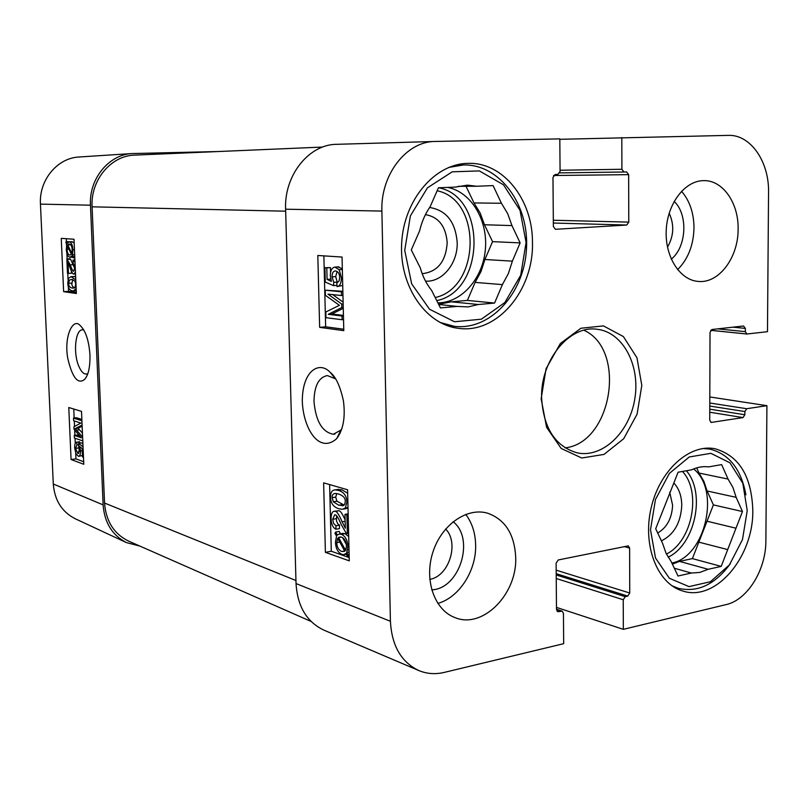 <?xml version="1.0" encoding="UTF-8"?>
<svg xmlns="http://www.w3.org/2000/svg" width="809" height="809" viewBox="0 0 809 809"><rect width="100%" height="100%" fill="white"/><g stroke="black" fill="none" stroke-linecap="round" stroke-linejoin="round"><path stroke-width="1.21" d="M669.164 213.202C674.423 224.71 673.867 236.016 667.486 247.129M445.648 528.995C459.492 542.94 449.076 576.241 429.791 579.386M669.71 492.145L672.603 505.2C671.955 518.245 666.99 527.519 657.707 533.01M425.453 214.607C438.63 216.994 445.88 226.358 447.205 242.68C445.86 261.6 437.517 271.935 422.177 273.675M559.818 139.31L728.302 135.376C750.509 134.375 769.248 161.679 768.55 192.35L767.478 331.68L746.889 334.016L745.352 331.629L745.372 328.393L743.562 325.997L711.93 329.506L710.029 332.357L709.736 420.124L711.172 422.429L743.016 417.596L744.856 414.754L744.877 411.548L746.707 408.717L766.912 405.673L765.88 540.695C766.062 569.718 747.526 599.954 726.098 604.606L623.334 629.331L556.481 607.397M556.491 609.217L562.164 611.159L563.438 613.343L563.671 643.681L444.242 672.41C435.404 674.494 426.98 673.897 418.961 670.61C401.284 662.237 391.768 645.794 390.413 621.282L381.888 211.078C380.483 174.592 406.563 141.231 435.222 141.464L559.818 138.875L560.071 171.427L557.897 174.4L555.146 174.501L552.972 177.474L553.366 226.55L555.429 229.301L626.722 225.033L628.775 222.121L628.644 174.643L626.611 171.912L623.961 172.014L621.909 169.273L621.808 137.591M336.999 144.315L336.878 144.315C309.078 144.144 284.04 175.219 285.607 209.197L296.033 583.572C297.5 606.548 306.844 622.091 324.075 630.221L418.961 670.61M709.806 396.956L766.912 405.673M562.164 611.159L557.775 611.675L556.491 609.48L556.117 563.145L558.23 559.97L628.29 545.863L629.624 548.087L629.736 593.007L627.744 596.091L625.246 596.658L623.243 599.752L623.334 629.331M565.076 447.862C612.12 442.907 627.066 349.64 583.926 330.234M515.707 557.472C517.234 594.211 482.629 629.372 454.911 617.57C434.463 610.077 423.967 579.972 432.775 552.517C441.32 524.98 466.813 507.091 487.524 513.159C505.16 519.449 514.554 534.223 515.707 557.472M738.121 228.927C738.445 257.302 719.14 283.433 698.612 281.451C680.035 280.45 664.796 256.827 666.232 230.12C667.415 203.403 685.041 180.518 703.769 180.64C722.75 180.063 738.637 202.948 738.121 228.927M752.805 510.307C753.654 556.905 715.652 602.088 682.725 590.995C657.404 583.896 642.326 545.701 651.083 508.173C659.507 470.575 689.369 443.554 714.984 448.742C739.032 455.679 751.642 476.208 752.805 510.307M532.464 242.285C533.9 290.118 497.292 334.087 458.511 328.323C425.817 324.733 399.14 286.093 401.668 243.074C403.802 200.035 434.757 163.701 467.956 163.367C503.077 161.871 532.757 199.681 532.464 242.285M541.14 398.766L546.591 427.324L561.183 448.449L581.742 458.005L604.02 454.415L623.688 438.731L637.087 414.178L641.81 385.418L636.976 357.8L623.375 336.554L603.443 325.896L580.933 328.242L560.374 343.471L546.075 368.702L541.14 398.766M541.605 397.846C540.463 360.147 569.475 325.016 596.951 329.263C622.829 331.953 640.425 365.213 634.832 398.716C629.675 432.279 602.563 458.379 577.151 452.848C555.298 446.437 543.456 428.103 541.605 397.846M677.598 269.66C688.105 259.123 693.576 245.127 693.991 227.693C693.809 212.848 689.652 200.693 681.522 191.227M437.811 603.433C459.178 597.558 476.38 570.679 475.641 545.044C475.368 532.989 472.072 522.776 465.741 514.403M671.268 259.163C686.619 247.079 688.287 214.466 674.14 201.38M431.703 589.832C459.603 589.003 475.247 538.804 453.121 521.714M343.795 330.648L319.646 327.362L317.816 255.482L342.045 257.05L343.795 330.648M349.276 560.859L325.4 552.335L323.63 482.842L347.577 489.769L349.276 560.859M302.303 401.416C303.304 428.234 318.908 454.345 336.706 438.65C343.279 429.751 345.534 417.211 343.441 401.021C340.286 386.237 335.775 376.589 329.91 372.089C319.484 360.935 302.242 370.188 302.303 401.416M341.944 428.628L340.852 430.085L333.348 434.251C322.265 432.168 315.813 421.256 313.993 401.527C314.266 385.873 318.726 377.227 327.382 375.578L335.371 378.764M342.581 537.651L346.373 544.599M329.617 484.581L331.296 551.242L349.195 557.583M325.4 552.335L331.296 551.242M323.873 255.877L325.653 326.796L343.764 329.233M337.11 271.46L335.695 276.607L337.373 282.665M324.925 267.708L326.796 267.85L327.079 279.408L331.427 281.36L330.284 275.778C330.335 270.55 331.872 267.658 334.886 267.112L339.204 269.741L341.378 277.598C341.358 283.16 339.911 286.164 337.04 286.608L336.766 282.837L339.042 281.097L339.719 277.487C339.497 273.644 338.111 271.47 335.583 270.954L335.219 270.944C333.096 271.207 332.034 273.189 332.054 276.87L333.763 282.321L333.591 285.648L325.279 282.078L324.925 267.708L330.426 267.597L330.547 272.38M330.709 279.085L327.079 279.408M337.869 266.94L342.328 268.77M342.723 285.435L337.04 286.608M325.279 290.198L341.438 291.796L341.529 295.528L327.969 294.142L341.732 304.073L341.813 307.551L328.242 314.327L342.015 316.016L342.106 319.727L325.966 317.694L325.825 311.981L339.406 305.327L325.41 295.325L325.279 290.198L342.864 291.28M332.681 294.618L343.117 302.131M343.269 308.33L331.862 314.003L343.431 315.409M319.646 327.362L325.653 326.796M340.417 543.264L344.29 550.383M336.797 493.561L335.705 497.09L336.928 501.206L344.149 505.069M337.687 489.485L341.995 489.829L347.668 493.257M348.022 508.143L343.623 509.094M336.595 515.829L336.433 520.662L337.727 523.787L339.547 525.152L339.426 528.621L335.866 529.248C332.853 527.63 331.255 524.111 331.083 518.69C331.093 513.958 332.175 511.47 334.309 511.237L335.25 511.369C336.736 511.136 339.022 514.605 342.096 521.765L345.322 528.237L344.988 514.382L346.899 514.979L347.344 533.687L345.959 532.818L341.216 524.505C338.475 518.043 336.504 514.848 335.29 514.898L334.704 514.817L332.681 519.287L333.621 523.514L335.988 525.779L335.866 529.248M334.309 511.237L338.809 510.762C340.296 510.671 342.399 513.725 345.119 519.914M335.634 532.059L337.292 535.113L339.082 534.071L341.368 534.264C345.372 536.155 347.536 540.2 347.85 546.409L346.737 552.456L348.355 555.439L347.698 556.622L345.999 553.508L343.572 554.701L341.873 554.387C337.899 552.537 335.755 548.462 335.432 542.161L336.554 536.155L334.977 533.252L335.634 532.059L339.183 531.422L340.498 533.839M342.409 533.495L344.937 533.616L348.689 536.569M330.537 497.151C330.497 492.448 332.034 490.032 335.159 489.89L338.415 490.406C343.865 492.003 346.677 495.887 346.869 502.065L345.352 508.001L342.318 509.316L338.87 508.78C333.46 507.081 330.679 503.208 330.537 497.151M338.779 505.221L333.369 501.792L332.145 497.677C331.953 495.219 332.934 493.803 335.078 493.419L338.506 493.975C343.329 495.705 345.574 498.233 345.231 501.57L344.786 504.108L343.592 505.504L338.779 505.221L342.359 504.624M348.173 514.767L346.899 514.979M348.153 513.836L344.988 514.382M339.547 525.152L335.988 525.779M348.618 533.465L347.344 533.687M338.506 537.358L341.479 537.146C344.614 538.521 346.282 541.484 346.474 546.014L345.595 550.363L338.506 537.358L340.72 536.954M337.697 538.258L344.796 551.303L341.782 551.516C338.567 550.059 336.898 547.096 336.777 542.617L337.697 538.258M349.164 556.349L347.698 556.622M349.144 555.287L348.355 555.439M349.063 552.021L346.737 552.456M343.532 319.595L342.106 319.727M343.441 315.884L342.015 316.016M331.862 314.003L328.242 314.327M343.249 307.42L341.813 307.551M343.158 303.951L341.732 304.073M342.955 295.406L341.529 295.528M342.874 291.685L341.438 291.796M330.426 267.597L326.796 267.85M336.948 285.385L333.591 285.648M337.404 282.038L333.763 282.321M703.021 448.51L709.867 449.116C729.182 453.991 741.196 469.24 745.908 494.865M730.416 563.57C715.176 584.523 697.793 592.764 678.286 588.305L671.854 585.706M650.497 529.784L655.472 499.446L669.397 473.386L689.258 456.974L710.878 453.323L729.93 462.819L742.814 483.266L747.233 510.58L742.48 539.583L729.425 564.904L710.423 581.732L689.015 586.616L669.356 578.263L655.512 557.998L650.497 529.784M708.188 569.293L699.805 572.428L691.361 573.035L677.993 576.008L671.258 561.719L666.09 553.366L662.571 543.304L655.694 528.742L678.104 472.213L691.574 469.857C697.277 467.147 702.93 466.156 708.532 466.894L721.628 464.609L728.049 479.059L732.914 487.443L736.16 497.343L742.46 511.531L721.193 566.401L708.188 569.293L679.499 561.385L672.4 564.136M679.499 561.385L692.393 558.604L698.834 542.151L727.706 549.584M735.998 528.206L707.015 521.218L698.834 542.151M707.015 521.218L713.396 504.897L707.106 490.982L736.16 497.343M728.049 479.059L699.006 473.053L703.86 481.274L707.106 490.982M699.006 473.053L696.68 467.875M693.626 468.947C720.738 490.062 705.408 556.835 671.864 563.024M674.332 568.231L691.361 573.035M721.193 566.401L692.393 558.604M742.46 511.531L713.396 504.897M661.418 540.867C673.988 534.618 680.774 522.796 681.765 505.413C681.643 495.978 678.994 488.505 673.826 483.003M448.712 167.443L463.456 164.965C499.982 164.005 529.46 205.071 526.447 249.293C524.101 293.556 490.163 330.851 454.253 326.31L439.965 322.427M404.722 250.365L410.385 215.922L427.465 187.819L452.201 171.821L479.353 170.911L503.471 184.796L520.025 210.34L526.093 242.488L520.713 275.232L504.867 302.526L481.365 319.191L454.537 321.76L429.579 309.281L411.66 283.817L404.722 250.365M478.311 304.518L468.158 306.904L457.206 306.409L440.43 307.916L431.632 290.421C426.495 284.04 422.702 276.506 420.276 267.83L411.285 249.941L419.608 230.878C421.722 221.848 425.251 213.768 430.196 206.649L438.438 187.779L455.376 187.101L467.41 185.15L476.683 186.252L493.096 185.595L501.428 203.261L507.698 213.677L511.966 225.59L520.126 242.882L512.37 261.155L508.386 273.513L502.409 284.606L494.572 303.062L478.311 304.518L451.331 301.818L438.609 304.295M451.331 301.818L467.4 300.412L475.105 282.402L502.409 284.606M512.37 261.155L484.904 259.497L481.001 271.571L475.105 282.402M484.904 259.497L492.55 241.648L484.449 224.75L511.966 225.59M501.428 203.261L473.993 202.948L480.202 213.111L484.449 224.75M473.993 202.948L466.014 186.282M447.67 187.415C471.182 191.915 488.019 220.22 485.38 249.263C483.013 278.326 461.686 302.839 437.891 302.869M458.157 186.303L476.683 186.252M438.711 304.487L457.206 306.409M494.572 303.062L467.4 300.412M520.126 242.882L492.55 241.648M425.524 281.138C442.402 282.381 457.894 263.249 457.186 242.528C455.497 221.919 446.315 210.229 429.63 207.478M87.827 373.687L86.28 374.102C83.56 374.082 81.102 371.523 78.908 366.437C72.962 353.402 75.298 329.334 82.548 329.809L83.731 329.991M78.554 444.707L76.956 444.91L75.55 448.348L77.806 453.515L79.535 449.743L78.564 443.271L83.034 446.831M78.655 445.85L79.434 451.847M82.912 444.02L81.507 442.907L78.564 443.271M83.489 457.297L82.488 456.933L82.124 448.55L79.788 446.608L80.485 450.755C80.566 454.183 79.919 456.043 78.564 456.367L75.965 453.889L74.701 448.065C74.6 444.333 75.217 442.371 76.572 442.179L76.966 444.91M82.427 455.477L78.564 456.367M79.14 441.886L76.754 442.189M79.697 441.825L79.798 443.12M82.093 425.038L75.176 428.598L82.609 437.052M82.144 426.191L78.119 428.244L75.176 428.598M78.119 428.244L82.437 433.128M82.781 440.895L74.398 438.023L74.276 435.363L81.375 437.78L74.013 429.276L73.902 426.798L80.86 423.056L73.629 420.751L73.518 418.091L81.901 420.741M79.707 435.849L77.219 435.009L74.276 435.363M81.84 419.436L76.461 417.747L73.518 418.091M71.374 254.289L69.817 255.088C68.148 254.683 67.228 252.772 67.036 249.344L67.4 245.805L71.374 254.289M68.087 247.281L67.086 247.332M71.779 253.419L67.794 244.905L69.362 244.045C71.081 244.429 72.021 246.351 72.183 249.829L71.779 253.419M70.868 244.925L71.688 246.654M70.717 244.743L67.794 244.905M69.857 244.146L68.472 244.217M73.336 256.736L73.012 257.798L72.062 255.765L69.938 257.292C67.804 256.655 66.601 254.016 66.318 249.344L66.763 244.46L65.863 242.538L66.176 241.476L67.117 243.479L69.25 241.83C71.384 242.346 72.608 245.026 72.911 249.87L72.436 254.805L73.336 256.736L74.762 256.655M74.802 257.697L73.012 257.798M69.402 241.81L66.176 241.476M71.738 241.699L74.165 242.953M74.671 254.673L72.436 254.805M75.439 272.208L73.74 274.008C72.931 274.443 71.637 272.158 69.857 267.162L68.017 262.773L68.492 273.422L67.481 273.3L66.844 258.961L70.262 264.856C71.859 269.367 72.982 271.5 73.649 271.237L74.974 267.283L73.043 262.824L73.032 260.063L75.015 262.419M67.592 259.345L70.575 259.173L69.827 258.789L66.844 258.961M70.575 259.173L74.944 268.932M74.903 259.952L73.032 260.063M71.374 271.055L71.475 273.23L68.492 273.422M71.971 279.429L74.954 281.178L75.712 284.212L74.944 287.519L72.345 288.115C69.746 287.529 68.512 285.931 68.634 283.322L69.402 280.025L71.971 279.429M72.689 279.57L71.779 284.475L72.759 286.72L74.661 287.782M76.147 288.601L73.366 290.916L72.466 290.866C69.554 290.441 67.986 287.893 67.774 283.211L68.431 278.397L71.121 276.638L75.773 279.944M71.121 276.638L75.631 276.627M66.247 238.695L66.378 241.466M66.48 243.853L66.55 245.4M66.894 253.308L67.147 258.941M67.784 273.341L68.047 279.489M68.381 287.003L68.573 291.321L76.319 292.423M68.775 407.514L81.497 411.377L83.792 464.275L71.081 459.522L68.775 407.514M73.761 409.03L74.155 418.01M74.286 420.953L74.529 426.454M74.691 430.064L74.924 435.293M75.055 438.245L75.277 443.312M75.712 453.323L75.965 458.885L83.691 461.747M71.081 459.522L75.965 458.885M61.251 238.352L74.003 239.231L76.359 293.495L63.628 291.665L61.251 238.352M63.628 291.665L68.573 291.321M89.981 355.181C88.939 340.528 85.643 330.618 80.101 325.461C73.103 317.31 63.678 336.352 67.814 358.63C72.426 377.924 78.069 384.801 84.753 379.259C88.403 375.063 90.143 367.033 89.981 355.181M132.11 153.548L78.979 157.007C57.287 157.998 38.903 180.174 40.45 204.121L53.293 484.015C54.597 500.306 61.858 511.854 75.085 518.68L126.426 542.596C112.249 535.265 104.472 522.695 103.117 504.877L90.466 205.203C88.869 178.92 108.77 154.59 132.11 153.548L218.45 151.526M139.886 546.085L126.426 542.596M322.66 147.056L134.779 155.116C111.055 155.51 90.436 180.104 92.084 206.821L104.543 503.046C105.979 521.299 114.039 534.011 128.732 541.17L311.081 621.454M285.607 209.197L381.888 211.078M296.033 583.572L390.413 621.282M557.047 611.169L558.645 611.715M556.491 609.47L561.304 611.119M556.238 578.496L623.243 599.752M556.208 574.956L625.246 596.658M556.198 573.682L627.744 596.091M556.177 570.173L629.736 593.007M624.083 546.56L629.624 548.087M560.061 170.244L621.909 169.273M553.528 175.513L628.644 174.643M553.316 220.24L628.775 222.121M559.788 172.883L623.921 172.014L559.788 172.883M553.346 223.031L626.722 225.033M709.756 412.226L743.016 417.596M710.777 422.298L711.596 422.44M709.766 409.172L744.856 414.754M709.776 406.047L744.877 411.548M709.786 403.003L746.707 408.717M710.686 330.294L746.626 333.965M717.745 328.869L745.352 331.629M732.964 327.18L745.372 328.393M348.001 507.556L345.352 508.001M347.87 501.893L346.869 502.065M341.995 489.829L338.415 490.406M335.705 497.09L332.145 497.677M336.928 501.206L333.369 501.792M345.15 521.239L342.096 521.765M338.809 510.762L335.25 511.369M336.231 518.68L332.681 519.287M349.003 549.645L347.617 549.908M348.922 546.206L347.85 546.409M344.937 533.616L341.368 534.264M342.642 533.434L339.396 534.011M339.77 542.07L336.777 542.617M344.624 550.99L341.782 551.516M342.531 277.517L341.378 277.598M342.338 269.518L339.204 269.741M338.951 266.869L335.3 267.122M335.695 276.607L332.054 276.87M686.356 470.767C705.994 492.944 695.143 544.619 668.113 557.179M682.432 471.455C701.848 491.771 692.221 541.565 666.424 554.054M438.721 187.769C487.089 196.84 485.056 290.997 436.759 300.614M437.133 190.752C482.356 199.944 480.415 287.913 435.202 297.52M78.483 447.984L75.55 448.348M78.746 453.394L77.806 453.515M82.215 450.542L80.485 450.755M79.322 427.648L76.38 428.001M79.525 429.801L76.572 430.155M69.008 249.233L67.036 249.344M72.577 256.878L71.141 256.959M72.244 241.679L69.25 241.83M74.458 249.789L72.911 249.87M73.255 264.674L70.262 264.856M74.297 287.974L72.345 288.115M71.617 283.12L68.634 283.322M74.843 276.476L71.849 276.678M103.117 504.877L53.293 484.015M90.466 205.203L40.45 204.121M285.668 211.189L92.084 206.821M295.952 580.518L104.543 503.046M435.222 141.464L336.878 144.315M710.666 330.325L746.889 334.016M333.359 434.261L334.956 434.039M339.234 433.462L340.063 433.351M335.401 378.703L329.91 372.089M340.862 430.115L336.706 438.65M335.159 489.89L338.728 489.314M343.228 505.655L342.298 505.817M344.25 554.569L346.363 554.175M339.659 533.991L343.218 533.353M334.886 267.112L338.526 266.859M709.867 449.116L705.296 448.247M678.286 588.305L673.786 586.98M463.456 164.965L455.568 165.137M454.253 326.31L446.487 325.37M76.572 442.179L79.504 441.815M70.181 257.292L72.709 257.151M69.028 241.83L72.031 241.669M73.902 274.008L75.51 273.907M73.366 290.916L76.238 290.714M86.705 376.397L84.753 379.259"/></g></svg>
